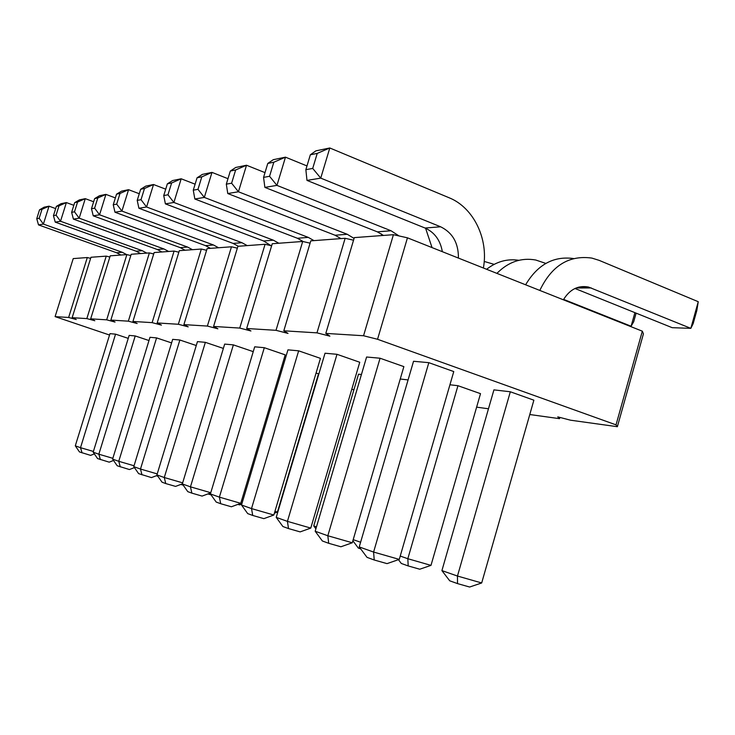 <?xml version="1.0" encoding="UTF-8"?>
<svg xmlns="http://www.w3.org/2000/svg" width="735" height="735" viewBox="0 0 735 735"><rect width="100%" height="100%" fill="white"/><g stroke="black" fill="none" stroke-linecap="round" stroke-linejoin="round"><path stroke-width="1.1" d="M353.535 240.198L345.147 238.296L316.969 332.854L283.811 330.805L288.019 333.405L276.02 330.318L246.666 328.499L250.938 330.971L239.748 328.067L213.573 326.45L217.872 328.802L207.38 326.064L183.906 324.613L188.206 326.854L178.339 324.264L157.161 322.95L161.434 325.1L152.127 322.637L132.925 321.452L137.16 323.51L128.34 321.167L110.856 320.083L115.046 322.059L106.676 319.826L90.681 318.834L94.815 320.726L86.849 318.595L72.159 317.685L76.238 319.514L68.64 317.465L55.107 316.629L109.533 335.031M529.788 414.531L559.528 418.665L557.764 416.864L570.544 420.2L617.372 426.704L643.428 333.855L642.326 331.182L407.447 237.818L393.418 234.695L354.307 237.616L325.798 333.405L329.886 336.152L316.969 332.854M90.626 258.371L87.3 257.544L73.224 258.591L55.107 316.629M109.855 257.029L106.244 256.129L90.965 257.268L72.159 317.685M130.802 255.56L126.861 254.595L110.222 255.835L90.681 318.834M153.707 253.961L149.38 252.913L131.207 254.264L110.856 320.083M178.853 252.215L174.094 251.067L154.139 252.555L132.925 321.452M206.59 250.295L201.326 249.036L179.322 250.672L157.161 322.95M237.341 248.164L231.479 246.785L207.105 248.605L183.906 324.613M271.628 245.802L265.069 244.277L237.91 246.298L213.573 326.45M310.087 243.166L302.701 241.466L272.244 243.735L246.666 328.499M345.147 238.296L310.776 240.86L283.811 330.805M353.902 389.807L351.78 389.238M476.629 407.144L488.472 408.789M617.372 426.704L616.022 424.858L377.551 339.276L363.559 335.748L325.798 333.405M428.827 362.667L413.539 361.271L359.231 546.932L367.022 557.351L374.225 559.996L387.033 563.626L399.27 559.39L453.771 371.57L428.827 362.667L373.591 552.049L399.27 559.39M380.068 358.23L366.59 357.008L315.186 531.249L322.362 540.978L328.71 543.303L340.911 546.776L352.285 542.77L403.873 366.627L380.068 358.23L327.819 535.751L352.285 542.77M336.988 354.307L325.026 353.223L276.222 517.376L282.874 526.508L288.506 528.566L300.146 531.892L310.776 528.088L359.746 362.254L336.988 354.307L287.431 521.363L276.222 517.376M457.951 385.7L480.515 393.666L430.995 565.371L407.824 558.719L457.951 385.7L449.939 384.772M408.081 379.921L400.244 379.012M510.32 391.773L493.92 389.872L441.91 570.608L457.464 576.038L510.32 391.773L533.876 400.189L481.691 582.965L457.464 576.038L457.528 583.599L449.728 580.806L441.91 570.608M361.427 374.51L358.515 374.179L313.735 525.892L316.482 526.848M298.649 350.825L287.955 349.851L241.512 505.018L247.713 513.609L252.739 515.455L263.874 518.644L273.843 515.024L320.442 358.358L298.649 350.825L251.517 508.583L273.843 515.024M196.273 345.523L179.873 340.011L172.67 339.359L133.77 466.651L138.621 473.625L151.456 477.594L157.262 475.389M223.367 348.418L205.359 342.335L197.458 341.619L156.913 474.893L162.049 482.206L165.752 483.566L175.582 486.405L182.363 483.85M281.275 367.996L282.405 368.382M316.078 373.022L318.512 373.849L277.417 512.065L274.936 511.349M253.244 351.642L233.372 344.88L224.68 344.09L182.335 483.942L187.783 491.642L191.872 493.139L202.097 496.088L210.706 492.882M264.306 347.701L254.696 346.819L210.394 493.938L216.191 502.06L220.711 503.714L231.378 506.782L240.758 503.328L285.208 354.858L264.306 347.701L219.388 497.136L240.758 503.328M148.994 340.535L135.222 335.95L129.158 335.399L93.18 452.2L97.562 458.566L109.193 462.159L113.548 460.477M171.586 342.905L156.583 337.898L149.986 337.291L112.602 459.118L117.205 465.769L129.415 469.546L134.441 467.616M128.239 338.366L115.56 334.159L109.965 333.653L75.301 445.833L79.463 451.933L90.58 455.369L94.346 453.899M87.3 257.544L68.64 317.465M106.244 256.129L86.849 318.595M126.861 254.595L106.676 319.826M149.38 252.913L128.34 321.167M174.094 251.067L152.127 322.637M201.326 249.036L178.339 324.264M231.479 246.785L207.38 326.064M265.069 244.277L239.748 328.067M559.886 417.416L559.528 418.665M302.701 241.466L276.02 330.318M642.326 331.182L616.022 424.858M407.447 237.818L377.551 339.276M393.418 234.695L363.559 335.748M486.607 269.286C496.548 261.531 507.297 258.536 518.864 260.309M496.906 273.374C508.354 261.871 521.317 257.425 535.778 260.025L545.829 263.415M634.921 312.66L631.099 326.221L563.616 299.384M306.991 165.945L285.483 157.161L276.939 185.385L391.038 230.762L399.041 235.944M432.042 247.594L425.593 228.254M273.824 162.214L267.788 163.436L273.273 159.688L285.483 157.161L273.824 162.214L269.561 176.29L276.939 185.385L264.876 187.388L377.34 231.856L383.495 235.439M264.995 172.633L246.519 165.237L238.434 191.771L347.242 234.272L354.068 238.406M382.071 235.54L381.29 233.868M235.65 169.969L230.312 171.053L235.724 167.47L246.519 165.237L235.65 169.969L231.617 183.199L238.434 191.771L227.776 193.535L335.077 235.246L340.976 238.609M484.209 261.44L494.131 264.352M227.979 178.688L211.992 172.394L204.321 197.421L308.268 237.387L313.992 240.621M201.813 176.841L197.063 177.806L202.382 174.388L211.992 172.394L201.813 176.841L197.981 189.327L204.321 197.421L194.839 198.992L297.399 238.259L303.243 241.594M115.377 197.917L105.913 194.38L99.556 214.785L187.59 247.061L192.469 249.698M97.792 197.972L94.64 198.606L99.519 195.712L105.913 194.38L97.792 197.972L94.622 208.152L99.556 214.785L93.244 215.833L180.277 247.649L185.101 250.24M139.273 193.737L128.561 189.685L121.918 211.083L213.481 244.985L218.543 247.75M120.007 193.452L116.543 194.159L121.541 191.146L128.561 189.685L120.007 193.452L116.69 204.128L121.918 211.083L114.982 212.231L205.46 245.628L210.467 248.347M195.106 184.182L181.177 178.78L173.892 202.465L273.374 240.189L278.859 243.248M171.613 182.978L167.359 183.842L172.578 180.562L181.177 178.78L171.613 182.978L167.966 194.793L173.892 202.465L165.393 203.871L263.599 240.97L270.976 245.655M165.715 189.171L153.523 184.513L146.577 206.994L241.944 242.706L247.208 245.609M144.492 188.482L140.661 189.262L145.769 186.12L153.523 184.513L144.492 188.482L141.019 199.7L146.577 206.994L138.915 208.262L233.105 243.414L238.315 246.271M55.676 208.593L49.024 206.177L43.393 224.092L38.523 224.901L116.599 252.748L120.944 255.036M41.987 209.31L39.552 209.797L44.091 207.196L49.024 206.177L41.987 209.31L39.166 218.249L43.393 224.092L122.276 252.289L126.668 254.604M73.831 205.313L66.38 202.575L60.518 221.253L142.25 250.69L146.789 253.106M59.011 205.846L56.365 206.388L61.023 203.687L66.38 202.575L59.011 205.846L56.08 215.171L60.518 221.253L55.235 222.135L136.085 251.186L140.578 253.566M93.657 201.767L85.269 198.661L79.169 218.166L73.408 219.122L157.235 249.487L161.893 251.976M77.543 202.079L74.658 202.667L79.426 199.874L85.269 198.661L77.543 202.079L74.501 211.818L79.169 218.166L163.942 248.954L168.646 251.471M483.382 267.999C488.793 239.197 473.662 207.555 449.122 197.761L329.794 147.974L320.745 178.127L440.614 226.784C452.604 232.673 458.539 243.101 458.419 258.077M317.235 153.394L310.345 154.791L315.875 150.859L329.794 147.974L317.235 153.394L312.715 168.425L320.745 178.127L306.982 180.406L425.069 228.034C434.569 232.343 440.329 240.235 442.341 251.692M539.821 290.435C551.673 265.675 569.028 254.898 591.886 258.095L599.135 260.355L698.25 301.708L690.836 328.352L588.478 287.036C578.123 285.125 569.763 289.379 563.387 299.797M525.617 284.785C537.625 264.572 553.611 255.826 573.585 258.545M698.25 301.708L696.844 310.427L693.16 323.666L690.836 328.352L672.176 327.681L574.972 288.488M374.225 559.996L373.591 552.049L359.231 546.932M328.71 543.303L327.819 535.751L315.186 531.249M288.506 528.566L287.431 521.363L310.776 528.088M400.226 556.064L407.824 558.719L408.191 565.932L419.749 569.221L430.995 565.371M353.195 539.655L360.609 542.246M252.739 515.455L251.517 508.583L241.512 505.018M179.873 340.011L140.486 469.04L157.207 473.91M142.002 474.856L140.486 469.04L133.77 466.651M205.359 342.335L164.282 477.52L182.666 482.858M165.752 483.566L164.282 477.52L156.913 474.893M242.899 500.37L241.751 500.03M233.372 344.88L190.457 486.836L210.761 492.726M191.872 493.139L190.457 486.836L182.335 483.942M220.711 503.714L219.388 497.136L210.394 493.938M135.222 335.95L98.839 454.212L112.85 458.309M100.401 459.614L98.839 454.212L93.18 452.2M156.583 337.898L118.758 461.304L134.036 465.76M120.301 466.909L118.758 461.304L112.602 459.118M115.56 334.159L80.51 447.688L93.409 451.455M82.09 452.898L80.51 447.688L75.301 445.833M629.739 326.175L631.099 326.221L633.671 321.82L636.115 313.147M267.788 163.436L263.562 177.383L264.876 187.388M230.312 171.053L226.316 184.163L227.776 193.535M197.063 177.806L193.268 190.181L194.839 198.992M94.64 198.606L91.48 208.722L93.244 215.833M116.543 194.159L113.245 204.762L114.982 212.231M167.359 183.842L163.74 195.556L165.393 203.871M140.661 189.262L137.215 200.389L138.915 208.262M39.552 209.797L36.75 218.69L38.523 224.901M56.365 206.388L53.453 215.649L55.235 222.135M74.658 202.667L71.635 212.332L73.408 219.122M310.345 154.791L305.861 169.675L306.982 180.406M398.434 559.675L401.301 563.46L408.191 565.932M352.873 540.758L358.34 548.08L360.729 548.935M481.691 582.965L469.619 587.026L457.528 583.599M313.735 525.892L315.903 528.823M211.046 494.848L207.886 493.929M241.787 504.081L239.573 504.89L237.855 504.394M277.417 512.065L274.394 513.168M156.344 475.738L157.896 476.298M183.18 485.137L180.792 484.448M269.561 176.29L263.562 177.383M231.617 183.199L226.316 184.163M197.981 189.327L193.268 190.181M94.622 208.152L91.48 208.722M116.69 204.128L113.245 204.762M167.966 194.793L163.74 195.556M141.019 199.7L137.215 200.389M39.166 218.249L36.75 218.69M56.08 215.171L53.453 215.649M74.501 211.818L71.635 212.332M312.715 168.425L305.861 169.675M391.038 230.762L377.34 231.856M347.242 234.272L335.077 235.246M308.268 237.387L297.399 238.259M187.59 247.061L180.277 247.649M213.481 244.985L205.46 245.628M273.374 240.189L263.599 240.97M241.944 242.706L233.105 243.414M122.276 252.289L116.599 252.748M142.25 250.69L136.085 251.186M163.942 248.954L157.235 249.487M440.614 226.784L425.069 228.034M576.093 287.991L591.289 287.945M588.478 287.036L578.895 287.073"/></g></svg>
